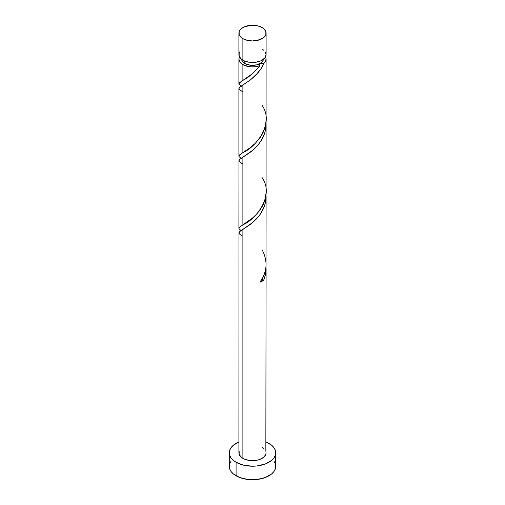 <?xml version="1.0" encoding="UTF-8"?>
<svg xmlns="http://www.w3.org/2000/svg" width="505" height="505" viewBox="0 0 505 505"><rect width="100%" height="100%" fill="white"/><g stroke="black" fill="none" stroke-linecap="round" stroke-linejoin="round"><path stroke-width="0.76" d="M239.938 51.63L239.162 53.101L239.162 56.162L241.194 58.99L242.886 60.183L242.886 38.651A13.597 7.853 180 0 1 238.903 33.103A13.597 7.853 180 0 1 247.298 25.85A13.597 7.853 180 0 1 262.114 27.548L257.702 25.85L252.5 25.25L244.944 26.576L242.886 27.548L239.938 30.098L239.162 31.569L239.162 34.63L241.194 37.458L242.886 38.651L247.298 40.356L252.5 40.949L260.056 39.63L263.806 37.458L265.838 34.63L265.838 31.569L263.806 28.741L262.114 27.548A13.597 7.853 180 0 1 266.097 33.103A13.597 7.853 180 0 1 257.702 40.356A13.597 7.853 180 0 1 242.886 38.651L242.886 60.183A13.597 7.853 0 0 0 257.702 61.881A13.597 7.853 0 0 0 266.097 54.635L265.062 51.63M241.624 59.072L242.45 61.477L244.811 63.516L244.811 61.105L244.811 63.516A10.876 6.281 0 0 0 260.189 63.516A10.876 6.281 0 0 0 263.37 59.35M231.05 461.216L229.731 463.735L229.283 466.349A23.217 13.401 0 0 0 236.088 475.824L236.088 462.283L243.618 465.193L252.5 466.21L257.026 465.951L265.396 463.95L271.804 460.257L273.95 457.94L275.269 455.422L275.717 452.808L275.269 450.195L273.95 447.676L271.804 445.359L266.097 441.944A23.217 13.401 180 0 1 268.912 443.333A23.217 13.401 180 0 1 275.717 452.808A23.217 13.401 180 0 1 261.382 465.193A23.217 13.401 180 0 1 236.088 462.283L236.088 475.824A23.217 13.401 0 0 0 261.382 478.727A23.217 13.401 0 0 0 275.717 466.349L275.269 463.735L273.95 461.216M262.114 249.792C267.972 260.984 267.271 271.804 260.012 282.238L263.837 280.029A2.721 1.572 180 0 0 261.678 279.701L263.837 280.029L265.491 274.733L266.002 266.672L265.699 273.647L263.837 280.029A13.597 7.853 180 0 1 260.012 282.238L264.14 274.663L265.403 270.547L266.028 266.305L266.097 196.767L265.838 200.554L264.487 206.109L260.492 213.943L256.704 218.671L253.037 222.206L242.886 229.39L242.886 458.357A13.597 7.853 0 0 0 257.702 460.061A13.597 7.853 0 0 0 266.097 452.808L265.838 454.342L263.806 457.17L260.056 459.335L257.702 460.061L249.849 460.509L244.944 459.335L242.886 458.357L242.886 229.39L239.49 231.763L238.966 233.228M266.097 268.698L266.091 269.518M242.337 236.005L239.509 233.992L238.903 232.919L239.402 231.852L250.379 224.371L257.979 217.238L261.262 212.775L263.837 207.826L265.491 202.524L266.002 194.463L266.097 196.767M259.014 66.944L260.012 65.618A13.597 7.853 180 0 1 242.886 64.621L242.886 80.377L252.304 73.812L259.014 66.944M238.966 156.417L239.572 154.871L242.886 152.586L242.886 84.973L250.379 79.954L257.979 72.821L261.262 68.358L263.837 63.409L265.699 60.96L266.028 58.29L265.542 56.85A13.597 7.853 180 0 1 266.097 59.072A13.597 7.853 180 0 1 263.837 63.409L260.769 69.116L255.347 75.655L250.114 80.156L242.886 84.973L242.886 152.586L249.849 147.965L255.158 143.445L260.056 137.758L262.84 133.168L265.062 127.468L266.084 120.714L266.097 59.072M266.084 192.923L266.097 124.558L265.838 128.352L264.487 133.901L260.492 141.735L256.704 146.463L253.037 149.998L242.886 157.181L242.886 224.788L252.5 218.059L256.445 214.335L260.056 209.966L262.84 205.377L264.614 201.135L266.084 192.923M266.021 122.513L266.097 124.558M238.966 84.209L239.572 82.662L242.886 80.377L242.886 64.621A13.597 7.853 180 0 1 238.903 59.072A13.597 7.853 180 0 1 239.458 56.85L238.903 59.072L239.938 62.077L241.194 63.434L244.666 65.486L251.143 66.881L255.764 66.692L260.012 65.618C253.895 72.871 248.189 77.789 242.886 80.377L239.067 83.274L239.016 84.322L241.036 86.153M238.916 83.994L238.947 83.559M241.497 86.456L239.067 84.423M238.916 156.203L238.947 155.767M241.497 158.665L239.067 156.632M242.337 91.588L239.509 89.581L238.903 88.501L239.402 87.434L242.886 84.973L239.49 87.346L238.966 88.811M238.966 88.097L238.903 88.457M238.966 228.626L239.572 227.08L242.886 224.788L242.886 157.181L239.49 159.555L238.966 161.019M238.916 228.411L238.947 227.976M241.497 230.873L239.067 228.841M238.966 160.306L238.903 228.266M238.966 232.508L238.903 452.808A13.597 7.853 0 0 0 242.886 458.357L241.194 457.17L239.162 454.342L239.162 451.274M241.63 59.35A10.876 6.281 0 0 0 244.811 63.516L250.379 65.233L256.66 64.874L261.546 62.563L262.55 61.477L263.376 59.072M259.532 64.135L260.189 63.516L263.837 63.409L261.981 63.056L260.189 63.516L259.4 64.545L260.012 65.618L259.519 64.16M236.088 462.283A23.217 13.401 180 0 1 229.283 452.808A23.217 13.401 180 0 1 238.903 441.944L233.196 445.359L231.05 447.676L229.731 450.195L229.283 452.808L229.731 455.422L231.05 457.94L233.196 460.257L236.088 462.283M262.114 447.26L263.806 448.446M265.838 451.274L266.097 268.976M229.283 452.808L229.283 466.349L229.731 468.962L231.05 471.474L233.196 473.791L239.604 477.49L247.974 479.491L252.5 479.75L257.026 479.491L265.396 477.49L271.804 473.791L273.95 471.474L275.269 468.962L275.717 466.349L275.717 452.808M238.903 33.103L238.903 54.635A13.597 7.853 0 0 0 242.886 60.183L244.944 61.162L249.849 62.33L255.151 62.33L260.056 61.162L262.114 60.183L265.062 57.633L266.097 54.635L266.097 33.103M263.806 50.273L262.114 49.08M242.337 163.797L239.509 161.789L238.903 160.71L239.402 159.643L250.379 152.163L254.249 148.912L257.979 145.03L261.262 140.567L263.837 135.618L265.491 130.315L266.002 122.254M262.114 105.375C275.111 124.224 254.697 148.047 242.886 152.586L239.067 155.483L239.016 156.531L241.036 158.362M262.114 177.583C275.111 196.432 254.697 220.256 242.886 224.788L239.067 227.686L239.016 228.733L241.036 230.564M238.903 83.849L238.903 59.072M238.903 156.058L238.903 88.451"/></g></svg>

